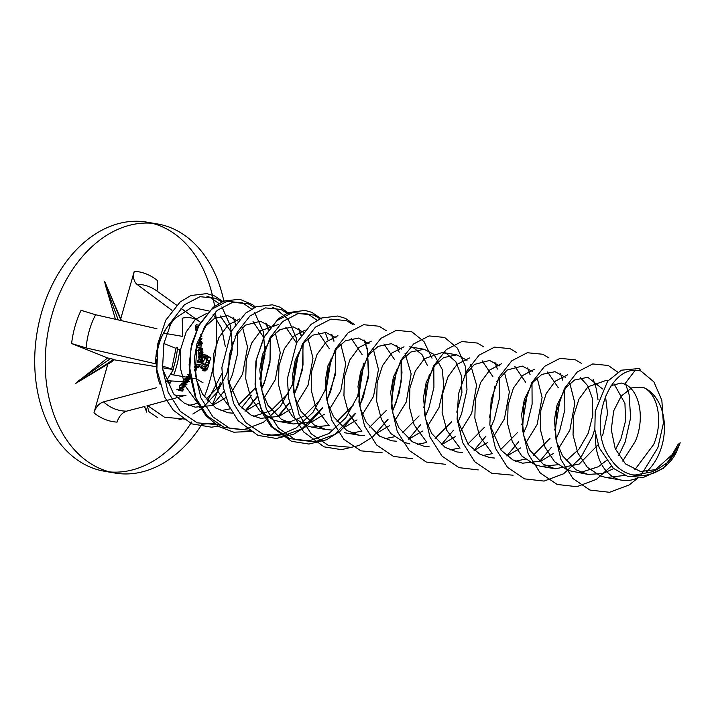 <?xml version="1.0" encoding="UTF-8"?>
<svg xmlns="http://www.w3.org/2000/svg" width="716" height="716" viewBox="0 0 716 716"><rect width="100%" height="100%" fill="white"/><g stroke="black" fill="none" stroke-linecap="round" stroke-linejoin="round"><path stroke-width="1.07" d="M189.31 372.159L189.498 374.146M199.818 337.388L202.064 338.892L200.131 340.431L198.887 340.216M200.185 338.024L199.63 337.934M202.055 338.811L200.229 338.498M202.064 338.892L200.238 338.579M199.504 338.301L200.22 338.426L200.346 339.76L199.102 339.545M200.534 354.098L198.95 352.854L198.081 352.988L198.762 353.65L198.941 355.771L201.59 356.219L203.183 354.626L201.688 354.375M198.985 353.364L198.95 352.854L201.59 353.31L201.635 353.82L198.985 353.364M198.726 353.257L201.375 353.704L198.081 352.988M201.59 353.31L198.681 352.737M201.635 353.82L203.174 354.545L201.679 354.295M201.67 354.223L201.778 355.548L199.129 355.091L199.021 353.767L201.67 354.223M199.039 359.683L201.679 360.13L199.039 359.683L197.491 360.712L197.383 362.224L197.786 360.81L200.435 361.258L200.274 362.323L197.625 361.866M201.867 360.712L202.512 360.891L201.84 362.582L200.203 362.412M201.84 362.582L200.265 362.314M201.545 360.506L200.435 361.258M200.274 362.323L197.383 362.224M200.292 361.499L201.59 361.714L201.679 360.13L200.131 361.159L197.491 360.712M201.59 361.714L200.149 361.974M202.512 360.891L201.858 360.783M194.367 366.95L195.549 367.013M195.191 364.041L198.842 364.918L198.967 366.386L196.318 365.93L196.193 364.462L195.191 364.041L196.247 364.999L196.077 365.894M194.931 366.664L197.58 367.12M194.385 366.502L197.034 366.95L194.331 366.315M198.967 366.386L197.885 367.326M198.198 367.46L195.307 367.362M194.573 369.349L196.685 369.707L196.497 368.23L194.412 367.621M196.685 369.707L195.558 370.637L194.698 370.494M195.558 370.637L194.707 370.584M195.889 370.79L194.761 370.986M184.325 384.322L181.22 383.499L184.075 384.68L186.974 384.778L184.075 384.68M186.974 384.778L181.47 383.15M184.397 385.011L184.88 385.611L184.451 386.926L182.356 387.938L182.303 386.058L183.842 384.975L182.535 386.21L182.562 387.562L184.397 385.011L181.703 384.608M183.842 384.975L181.193 384.519L179.653 385.611L179.707 387.481L180.629 387.437M183.278 387.884L179.707 387.481M182.303 386.058L179.653 385.611M183.502 387.463L184.397 385.459L183.019 387.383M184.218 386.801L183.52 386.685M190.689 377.887L196.453 378.88L202.995 382.756M147.487 405.712L186.053 395.196A39.425 27.996 -80.3 0 1 174.23 394.722M162.093 365.894L173.326 369.608L167.723 378.657M107.606 357.946L75.431 383.579L111.794 361.741L113.71 359.736L107.847 363.289L113.584 359.325L107.606 357.946L71.618 343.528L86.144 347.931L155.802 363.844A39.425 27.996 -80.3 0 1 156.902 350.026M157.251 348.441A39.425 27.996 -80.3 0 1 165.253 330.658M200.462 322.316A39.425 27.996 -80.3 0 0 199.433 321.529A39.425 27.996 -80.3 0 0 182.204 318.226L182.777 336.422L163.588 333.137M204.579 326.505A39.425 27.996 -80.3 0 1 205.331 327.489M126.651 411.136A63.84 45.341 -80.3 0 1 103.525 401.873C99.005 403.394 95.81 407.046 93.948 412.846A76.021 53.995 -80.3 0 0 117.084 422.118C118.946 416.318 122.141 412.658 126.651 411.136L144.936 406.384M103.525 401.873L156.348 387.786M204.302 396.906A126.347 89.742 99.7 0 0 209.904 380.456A126.347 89.742 99.7 0 0 215.427 311.961M214.603 306.215A126.347 89.742 99.7 0 0 152.231 223.285M224.054 302.125A126.347 89.742 99.7 0 0 157.529 223.965L147.004 222.166A126.347 89.742 99.7 0 0 37.232 331.553A126.347 89.742 99.7 0 0 104.357 471.235L114.873 473.034A126.347 89.742 99.7 0 0 201.912 424.239M109.646 471.916A126.347 89.742 99.7 0 0 191.718 421.921M199.603 407.592A126.347 89.742 99.7 0 0 200.095 406.572M176.064 348.406L163.892 343.528M172.019 310.386L136.998 284.368C133.722 281.495 132.818 277.137 134.277 271.283L120.727 318.844M121.496 320.643L104.581 281.227L105.35 284.923L118.212 319.891M115.446 319.264L105.35 284.923M93.948 412.846L107.821 364.149M144.453 406.509L146.771 412.174L145.93 408.138M171.267 380.957A76.021 53.995 -80.3 0 1 170.292 383.069L166.219 381.431M71.618 343.528A76.021 53.995 -80.3 0 1 81.069 310.332L95.595 314.745L156.956 328.751M134.277 271.283A76.021 53.995 -80.3 0 1 157.404 280.556L157.52 290.052M157.529 223.965A126.347 89.742 99.7 0 0 93.939 244.863A126.347 89.742 99.7 0 0 45.905 378.173A126.347 89.742 99.7 0 0 114.873 473.034M212.034 405.31A126.347 89.742 99.7 0 0 220.421 382.255M169.602 325.476L174.668 318.584L191.727 307.379L209.117 310.995M213.1 314.333L221.602 328.062L225.28 346.49M221.844 373.707L207.515 400.96M184.218 418.251L178.937 419.782M157.753 417.697L148.973 411.727L146.995 405.193L164.447 417.204L185.784 419.173M174.668 318.584A47.847 33.983 99.7 0 0 156.598 356.246M156.356 359.119A47.847 33.983 99.7 0 0 160.053 384.331M188.585 405.265A47.847 33.983 99.7 0 0 193.946 404.28L198.099 403.072M635.325 370.109L624.665 384.161L621.273 383.024L611.088 385.629M624.665 384.161C639.164 389.88 645.465 417.509 635.343 441.298L622.723 461.068M613.666 468.595L602.908 473.536L587.97 474.404L575.924 469.75L562.552 455.832L556.654 441.933L554.363 420.113L557.084 404.925L565.792 387.741L574.554 380.008L587.755 377.287L602.541 388.94M605.494 396.029L607.544 413.517L602.612 435.695M598.102 444.797L579.226 464.04L555.24 468.801L543.193 464.147L529.831 450.23L523.924 436.321L521.633 414.501L524.354 399.322L533.062 382.138L541.824 374.405L555.025 371.685L565.443 377.35M569.864 383.436L574.841 403.072L569.882 430.083L558.784 448.216M553.405 453.505L540.974 461.131L522.51 463.198L512.826 459.905L501.021 450.167L489.869 424.946M496.895 381.521L507.214 370.002L522.295 366.073L532.471 371.506M537.143 377.833L542.11 397.47L537.161 424.481L526.054 442.604M520.675 447.903L506.928 456.02M494.658 458.052L489.78 457.587L480.096 454.293L468.291 444.564L457.139 419.343M464.165 375.918L474.484 364.399L489.565 360.47L499.741 365.894M504.413 372.231L509.38 391.867L504.431 418.878L493.324 437.002M487.685 442.515L474.198 450.409M462.59 452.449L457.05 451.984L445.003 447.33L431.641 433.413L425.743 419.513L423.451 397.693L426.163 382.505L434.872 365.321L443.634 357.588L456.835 354.868L467.011 360.291M470.519 364.668L476.596 385.101L471.701 413.275L460.594 431.399M455.215 436.688L441.468 444.806M429.197 446.838L424.32 446.381L412.282 441.727L398.91 427.81L393.012 413.902L390.721 392.091L393.433 376.902L402.15 359.718L410.903 351.986L424.105 349.265L433.932 354.348L442.291 369.546L443.822 386.81L438.971 407.664L427.864 425.796M422.485 431.086L408.738 439.203M396.467 441.235L391.589 440.779L379.552 436.125L366.18 422.207L360.282 408.299L357.991 386.479L360.703 371.3L369.42 354.116L378.173 346.383L391.375 343.662L401.551 349.086M405.059 353.462L411.136 373.886L406.24 402.061L395.134 420.194M389.495 425.707L376.007 433.601M364.399 435.641L358.859 435.167L346.821 430.522L333.45 416.605L327.552 402.696L325.261 380.876L327.973 365.697L336.69 348.513L345.443 340.78L358.644 338.05L369.062 343.716M373.492 349.811L378.46 369.447L373.51 396.458L362.403 414.582M357.024 419.871L343.277 427.989M331.669 430.03L326.129 429.564L314.091 424.91L300.72 411.002L294.822 397.094L292.531 375.274L295.243 360.085L303.96 342.901L312.722 335.178L325.914 332.448L336.09 337.871M340.762 344.208L345.73 363.844L340.78 390.855L329.673 408.979M324.294 414.269L311.863 421.894L293.399 423.962L281.361 419.308L267.99 405.39L262.092 391.491L259.801 369.671L262.512 354.483L271.23 337.299L279.992 329.566L293.184 326.845L303.36 332.269M308.032 338.596L312.999 358.242L308.05 385.253L296.943 403.377M291.564 408.666L279.133 416.291L260.669 418.359L250.994 415.065L239.189 405.337L228.037 380.106M235.063 336.69L245.382 325.162L260.454 321.242L270.63 326.666M275.302 332.994L280.269 352.63L275.32 379.641L264.213 397.774M258.834 403.063L245.087 411.181M233.488 413.221L227.939 412.756L215.901 408.102L202.53 394.185L196.631 380.277L194.34 358.456L197.052 343.277L205.769 326.093L214.531 318.36L227.724 315.631L237.9 321.054M242.572 327.391L247.539 347.027L242.59 374.038L231.483 392.162M226.104 397.452L212.473 405.533L195.208 407.144L184.468 403.269L173.558 393.916L162.577 368.883M232.995 341.747L227.661 372.92M222.533 382.568L206.029 399.206M265.627 346.365L260.946 377.18L259.935 379.57M255.442 387.884L238.759 404.809M230.829 408.675L220.913 410.707M197.312 402.562L185.014 385.62L180.28 367.648L180.799 348.817L186.169 331.929L195.262 319.506L207.005 313.259M220.304 315.962L231.053 331.776M298.456 352.961L293.676 382.791L292.665 385.172M288.172 393.496L271.024 410.698L253.643 416.309M230.946 408.899L217.745 391.222L213.01 373.26L213.529 354.42L218.899 337.54L227.992 325.118L239.735 318.862M253.034 321.565L263.873 337.684M331.186 358.564L326.406 388.394L325.395 390.775M320.902 399.098L303.754 416.3L291.627 421.214L279.025 421.5L273.297 419.961L260.042 411.244L250.475 396.825L245.74 378.862L246.259 360.032L251.629 343.143L260.722 330.72L278.81 324.384M285.765 327.167L296.514 342.991M363.817 363.182L359.137 393.997L358.125 396.378M353.632 404.701L336.95 421.626M329.02 425.492L311.755 427.103L306.027 425.572L292.772 416.846L283.205 402.428L278.47 384.465L278.989 365.634L284.35 348.746L293.453 336.323L305.195 330.076M318.486 332.77L329.244 348.594M396.646 369.778L391.312 400.942M386.175 410.59L369.68 427.228M361.75 431.095L351.825 433.126M329.136 425.716L315.935 408.039L311.2 390.068L311.711 371.237L317.081 354.348L326.183 341.926L337.925 335.679M351.216 338.382L362.063 354.501M429.278 374.387L424.597 405.202L423.586 407.592M419.093 415.915L402.41 432.831M394.033 436.858L384.555 438.729M361.866 431.318L348.665 413.642L343.931 395.68L344.441 376.84L349.811 359.96L358.913 347.537L371.273 341.174M383.946 343.984L394.695 359.799M426.423 441.799L414.116 424.848L409.391 406.885L409.901 388.054L415.271 371.165L424.373 358.743L442.461 352.406L446.65 353.677L455.815 361.705L461.292 375.417L461.927 392.681L456.772 412.148M451.635 421.805L435.131 438.434M426.763 442.461L417.285 444.332M409.946 443.92L404.218 442.381L390.954 433.663L381.386 419.245L376.661 401.282L377.171 382.451L382.541 365.563L391.643 353.14L404.003 346.777M424.105 349.265L409.731 346.804L413.92 348.074L422.019 354.626L427.524 365.706M494.837 386.586L489.502 417.759M484.365 427.407L467.861 444.036M459.493 448.064L450.015 449.934M527.567 392.189L522.787 422.019L521.776 424.4M517.283 432.724L500.591 449.648M492.214 453.675L482.745 455.546M460.057 448.135L446.847 430.45L442.121 412.488L442.631 393.657L448.001 376.768L457.103 364.346L469.463 357.982M482.137 360.792L492.885 376.616M560.297 397.801L555.518 427.622L554.506 430.012M550.013 438.326L533.322 455.251M525.392 459.117L515.475 461.149M491.883 453.004L479.577 436.062L474.851 418.09L475.361 399.26L480.731 382.38L489.825 369.948L501.576 363.701M514.867 366.404L525.616 382.219M580.327 377.609L587.738 385.718L592.213 397.836L592.848 415.101L588.239 433.234L578.976 449.183L566.052 460.853M558.122 464.729L540.857 466.34L535.138 464.8L521.875 456.074L512.307 441.665L507.581 423.702L508.092 404.871L513.462 387.983L522.555 375.56L534.306 369.304M547.597 372.007L558.346 387.821M614.113 383.964L624.943 403.439L625.578 420.704L620.969 438.836L615.527 449.451M606.246 460.683L598.325 466.743L580.936 472.354M587.97 474.404L567.869 470.403L554.605 461.686L545.037 447.267L540.312 429.305L540.822 410.474L546.192 393.585L555.285 381.163L567.654 374.799M646.414 471.933A47.847 33.983 99.7 0 0 664.394 425.018A47.847 33.983 99.7 0 0 643.022 387.302C657.521 393.03 663.822 420.65 653.699 444.439L634.752 469.83M625.014 475.397L606.318 477.545L600.59 476.015L587.335 467.288L577.767 452.87L573.042 434.907L573.552 416.077L578.922 399.188L588.015 386.765L606.103 380.429L607.938 380.849M595.623 435.167A47.847 33.983 99.7 0 0 621.918 480.221A47.847 33.983 99.7 0 0 637.705 477.823M632.317 474.896L635.289 474.985L651.479 471.942L657.315 469.436L640.498 471.504L625.462 463.878L615.196 448.672L611.276 429.681L613.666 410.93L621.175 396.172L631.745 387.866L643.022 387.302M654.531 470.484L672.145 454.687L677.98 444.546L680.2 442.765L677.041 450.471L668.529 461.856L657.315 469.436M173.728 374.987A76.021 53.995 -80.3 0 0 179.743 349.873L177.389 348.826M171.67 369.053L176.127 347.824L177.505 347.573A63.84 45.341 -80.3 0 1 172.905 369.465M170.292 383.069L166.685 380.957L168.054 380.76L182.643 381.637M187.61 377.368L170.417 374.414M113.71 359.736L156.804 366.78M173.326 369.608L162.371 367.729M120.968 320.517L120.44 319.085L121.067 320.544M104.581 281.227L120.44 319.085M110.738 358.483L77.928 381.198M144.632 406.464L145.321 408.979M75.431 383.579L107.847 363.289M146.771 412.174L145.849 408.022M641.321 474.744L657.915 447.581L663.365 423.335L661.844 400.244L653.878 381.87L640.999 371.076L639.325 368.489L621.399 370.208L607.598 381.261L595.238 411.208L594.844 429.779L599.229 447.885L613.37 468.345L627.404 476.23L643.487 477.384L663.446 468.3L679.735 444.305M186.786 379.892L189.364 381.413L188.201 380.921L187.789 382.255L185.677 383.329L185.659 381.395L186.786 379.892L184.137 379.435L183.01 380.939L183.028 382.872L185.856 383.373L183.028 382.872M189.364 381.413L188.21 381.216M185.659 381.395L183.01 380.939M186.903 380.384L184.254 379.936M186.536 380.241L183.887 379.784M185.927 382.971L187.556 382.147L187.574 380.661L185.927 381.485L186.053 383.006M187.556 382.147L185.721 381.834M184.961 378.281L188.863 379.203L184.961 378.281L186.76 379.471L186.67 378.979L189.319 379.435L187.01 379.122M189.516 379.086L190.393 378.603L187.744 378.146L187.923 377.037L190.08 377.413M189.14 376.186L188.899 374.826L187.771 374.37L188.863 376.151L189.937 376.339L189.14 376.186M190.277 377.251L186.366 376.33L187.467 378.111L190.107 378.567L188.496 379.095L185.847 378.639M187.18 376.661L189.829 377.108L186.366 376.33M189.749 374.71L187.771 374.37M189.874 379.149L189.319 379.435M189.659 379.578L186.76 379.471M199.791 359.432L202.485 359.897L199.791 359.432M199.12 356.237L201.769 356.684L198.627 356.344L199.093 359.208L199.612 358.618M201.277 356.792L202.333 357.812L202.709 357.391L202.852 358.841M201.348 357.642L202.646 357.365M203.013 358.868L202.44 359.88M202.261 359.065L201.742 359.665L202.091 359.038M201.742 359.665L199.093 359.208M202.216 358.447L202.7 357.785L202.512 359.495L202.861 358.788L202.377 358.707M202.539 359.513L202.861 358.788M201.787 357.087L201.357 357.964L201.84 359.289L199.2 358.841L199.138 356.631L201.787 357.087L199.138 356.631M199.146 358.823L201.796 359.271L202.216 358.376L201.393 358.233M201.357 357.964L198.717 357.517M200.426 351.001L197.777 350.545L198.627 349.462L201.724 350.061L203.084 352.165L201.975 353.086L199.325 352.639L202.422 353.239L200.426 351.001L201.724 350.061M197.777 350.545L199.325 352.639M201.948 352.693L202.852 352.039L201.76 350.464L200.722 351.108L202.351 352.827M201.76 350.464L201.106 350.348L201.76 350.464M202.852 352.039L200.892 351.708M197.535 347.26L200.194 348.808L200.14 347.985L197.535 347.26M197.5 346.866L202.78 348.441L202.619 349.408L199.97 348.96M202.78 348.441L200.14 347.985M202.843 349.256L200.194 348.808M198.413 343.984L198.565 345.703L198.413 343.984L201.062 344.441L201.214 346.159L198.565 345.703M201.062 344.441L198.126 343.868M199.012 343.358L201.831 344.253L199.048 343.761M201.554 341.845L200.802 342.338L201.554 341.845L200.838 341.72L201.456 341.818M199.871 343.51L201.661 343.814L202.163 343.036L200.48 342.749M197.992 343.286L199.8 343.59L200.802 342.338L199.952 342.194M198.797 340.503L199.809 340.682L198.815 340.44M199.809 340.682L200.006 342.758L198.225 342.454M199.916 341.818L201.545 341.451L199.854 341.165M199.854 341.147L201.545 341.451L202.172 343.089M202.422 343.134L201.697 344.217M201.661 343.814L199.084 343.376M200.283 334.265L201.84 336.404L199.889 337.191M199.871 337.254L200.561 337.299M200.301 336.055L201.572 336.278L200.525 336.905L200.99 337.048M202.888 354.948L206.566 355.217L210.683 357.866L207.479 368.919L205.17 370.995L202.521 370.539M204.839 368.463L205.492 367.21M207.524 360.032L208.034 357.409L205.134 355.521M205.85 356.613L206.405 356.702L205.044 357.418L202.404 356.962L203.756 356.255M205.197 357.186L207.291 358.573L207.014 359.951M199.308 365.464L199.657 364.73L202.306 365.187L201.339 367.093L205.358 369.554L202.709 369.107L200.57 367.791M206.709 359.897L209 360.587L207.712 365.106L206.002 367.21L203.353 366.753M203.765 364.739L203.29 364.659M200.176 362.466L202.682 362.896L204.812 364.355L202.163 363.898L200.498 362.761L203.147 363.218L200.498 362.761M205.957 370.655L203.308 370.208M207.479 368.919L204.069 368.328M204.481 358.743L206.861 359.146L204.579 358.456M206.861 359.146L205.394 364.748M206.414 365.196L205.94 365.115M209 360.587L206.647 360.184M208.481 362.788L206.11 362.385M207.712 365.106L205.403 364.713M206.87 366.556L204.221 366.109M201.339 367.093L198.762 366.655M206.718 368.785L205.08 369.456L202.44 369M206.405 356.702L203.487 356.138M205.044 357.418L203.971 360.578L201.751 360.193M203.971 360.578L203.595 361.92L202.234 361.687M205.376 355.369L206.566 355.217L205.841 355.091M210.683 357.866L208.034 357.409M208.741 366.028L207.38 365.795M198.842 325.18L196.148 324.697L198.788 325.145M196.309 324.742L195.441 325.887L196.39 327.579L195.737 325.986L198.198 326.406M198.654 325.538L198.198 325.467L198.654 325.529M197.697 327.409L196.354 327.185M197.526 327.776L196.39 327.579M198.959 325.198L198.09 326.344L195.441 325.887M196.497 329.995L195.692 327.74L195.978 330.774L196.345 330.336M197.401 328.035L195.692 327.74M197.365 328.098L195.987 327.856M179.698 388.126L182.634 388.699L181.515 390.256L182.365 390.605L178.875 389.799L179.698 388.126L178.579 389.683L176.933 389.468L179.752 390.623L180.047 390.211M181.515 390.256L178.911 389.737M178.579 389.683L181.229 390.139L179.832 389.567L177.183 389.119M182.634 388.699L179.984 388.242M182.455 388.94L183.761 389.164L182.499 388.877M183.761 389.164L182.401 391.07L179.752 390.623M198.842 364.918L196.193 364.462M196.497 368.23L194.439 367.881M86.144 347.931A63.84 45.341 -80.3 0 1 95.595 314.745M136.998 284.368A63.84 45.341 -80.3 0 1 156.616 290.786L176.619 305.15M172.144 371.595A63.84 45.341 -80.3 0 1 170.981 374.513M363.415 364.059L357.678 396.172L345.765 417.831L328.886 433.547L309.312 440.877L289.703 438.657L272.733 427.157L260.678 408.093L255.057 384.295L256.418 359.343L264.24 336.985L277.02 320.571L292.513 312.534L308.032 314.055L317.027 320.258M325.198 332.34L328.197 340.619M330.685 359.96L324.948 390.569L313.035 412.228L296.155 427.944L282.014 434.209L267.193 435.435M272.277 307.361L275.302 308.453L288.181 319.246L296.147 337.621L297.024 342.015M297.954 354.357L292.218 384.957L280.305 406.616L263.425 422.342L243.852 429.672L224.242 427.443L207.273 415.951L195.217 396.879L189.597 373.09L190.957 348.137L198.78 325.78L211.569 309.357L227.053 301.329L242.572 302.85L251.567 309.043M254.592 312.48L263.416 332.009L264.983 354.59L259.845 378.388M251.692 395.134L241.525 407.941M215.874 423.174L201.733 424.23M206.817 296.155L209.842 297.247L218.836 303.441M221.862 306.878L230.686 326.406L232.217 349.506L226.757 373.752L216.894 392.619L202.995 407.529M201.473 408.702L192.828 414.027M638.242 477.823L629.122 484.965L609.549 492.295L589.939 490.066L572.97 478.574L560.914 459.502L555.294 435.713L556.654 410.76L564.477 388.403L577.257 371.98L592.75 363.952L608.269 365.473L617.738 372.15M625.882 384.752L629.113 394.632L630.635 417.732L625.184 441.978L618.705 455.6M611.133 466.295L596.392 479.353L576.819 486.692L557.209 484.463L540.24 472.972L528.184 453.899L522.564 430.101L523.924 405.158L531.746 382.791L544.527 366.377L560.019 358.34L575.539 359.871L581.759 363.594M593.152 379.149L596.383 389.03L597.985 399.6M594.79 429.224L592.454 436.375L580.542 458.034L563.662 473.75L544.088 481.08L524.479 478.861L507.51 467.36L495.454 448.297L489.833 424.499L491.194 399.546L499.016 377.189L511.797 360.775L527.289 352.737L542.809 354.259L549.029 357.991M560.422 373.546L562.83 380.303M564.727 389.137L564.843 409.794L559.724 430.772L555.992 439.347M551.392 447.366L539.515 461.507M513.077 475.218L491.749 473.258L474.78 461.757L462.724 442.694L457.103 418.896L458.464 393.943L466.286 371.586L479.076 355.163L494.559 347.135L510.078 348.656L516.299 352.388M527.692 367.935L530.1 374.701M531.997 383.534L532.113 404.191L526.994 425.161L523.262 433.744M518.661 441.763L506.785 455.904M478.252 469.92L459.019 467.646L442.049 456.155L429.994 437.082L424.373 413.293L425.734 388.34L433.556 365.983L446.345 349.56L461.829 341.532L477.348 343.054L483.568 346.777M494.962 362.332L497.369 369.098M499.267 377.923L499.383 398.579L494.264 419.558L490.541 428.141M485.94 436.16L474.055 450.301M445.522 464.317L426.288 462.044L409.319 450.552L397.264 431.48L391.643 407.681L393.003 382.738L400.826 360.372L413.615 343.957L429.099 335.92L444.618 337.451L457.497 348.245L465.463 366.61L466.993 389.71L461.534 413.955L457.81 422.538M453.21 430.558L441.325 444.699M412.792 458.714L393.558 456.441L376.589 444.949L364.534 425.877L358.913 402.079L360.273 377.135L368.096 354.769L380.885 338.355L396.369 330.318L411.888 331.839L424.024 341.639L432.017 358.251M433.806 366.717L433.923 387.374L428.803 408.353L425.08 416.927M420.677 424.642L408.594 439.096M382.165 452.798L360.828 450.838L343.859 439.338L331.803 420.274L326.183 396.476L327.543 371.523L335.365 349.166L348.155 332.743L363.639 324.715L379.158 326.236L386.237 330.667M396.771 345.515L399.179 352.281M401.076 361.115L401.193 381.771L396.073 402.75L392.35 411.324M387.75 419.343L375.864 433.484M349.435 447.196L328.098 445.236L311.129 433.735L299.073 414.662L293.453 390.873L294.813 365.921L302.635 343.564L315.425 327.14L330.908 319.112L346.428 320.634L352.648 324.366M364.041 339.912L367.272 349.802L368.803 372.893L363.343 397.138L359.62 405.721M355.217 413.427L334.56 434.523L314.977 441.853L295.368 439.624L278.399 428.132L266.343 409.06L260.722 385.271L262.083 360.318L269.905 337.961L282.695 321.538L298.178 313.51L313.697 315.031L319.918 318.754M331.311 334.309L333.728 341.076M335.616 349.9L335.732 370.557L330.622 391.536L326.89 400.119M322.486 407.825L301.83 428.911L282.247 436.25L262.638 434.021L245.669 422.53L233.613 403.457L227.992 379.659L229.353 354.715L237.184 332.349L249.965 315.935L265.448 307.898L280.967 309.428L288.047 313.85M298.581 328.707L300.997 335.464M302.895 344.298L303.011 364.954L297.892 385.933L294.16 394.516M289.756 402.222L277.683 416.676M251.244 430.379L229.908 428.419L212.938 416.918L200.883 397.854L195.262 374.056L196.623 349.104L204.454 326.747L217.234 310.332L232.718 302.295L248.237 303.817L254.457 307.549M265.851 323.095L268.267 329.861M270.165 338.695L270.281 359.351L265.162 380.33L261.43 388.904M257.026 396.619L244.953 411.065M218.514 424.776L197.177 422.816L180.208 411.315L168.153 392.252L162.532 368.454L163.892 343.501L171.724 321.144L184.504 304.721L199.988 296.692L215.507 298.214L221.727 301.946M233.121 317.492L235.537 324.259M237.435 333.092L237.551 353.749L232.431 374.719L228.699 383.302M224.099 391.321L212.222 405.462M640.999 371.076C608.654 362.054 586.565 427.506 609.978 457.882C629.382 489.001 667.768 474.636 677.041 450.471M189.785 374.978L188.899 374.826M197.5 367.111L194.859 366.655M182.544 387.991L179.904 387.535M199.433 321.529L180.862 308.193M279.025 421.5L293.399 423.962M311.755 427.103L326.129 429.564M344.486 432.706L358.859 435.167M540.857 466.34L555.24 468.801M606.318 477.545L621.918 480.221M442.461 352.406L456.835 354.868M606.103 380.429L608.009 380.751M401.273 360.855L401.98 372.812L399.385 392.565L392.422 411.655M388.036 419.397L372.714 436.912L359.101 445.459L341.451 449.666L324.106 446.856L303.673 431.963L294.536 417.339L288.79 398.848L287.34 378.88L296.666 342.687L311.057 324.393L321.761 317.967L337.719 316.016L345.515 318.387L354.545 324.688M364.587 340.216L367.451 349.399L368.463 377.475L359.692 406.053M355.306 413.794L340.27 431.068L326.603 439.749L308.945 444.045L291.564 441.316L271.122 426.575L262.602 413.427L255.191 387.642L255.898 361.213L263.846 337.254L278.273 318.835L288.423 312.606L304.953 310.404L311.845 312.364L321.815 319.085M331.857 334.614L334.05 341.12M335.813 349.65L335.231 375.103L326.97 400.45M322.576 408.183L307.236 425.725L293.623 434.254L276.313 438.443L257.948 435.373L238.195 420.731L229.066 406.097L223.311 387.544L221.879 367.505L231.259 331.374L245.633 313.152L256.328 306.743L272.286 304.81L280.072 307.182L289.094 313.474M299.127 329.002L301.32 335.518M303.083 344.038L302.501 369.501L294.24 394.847M289.846 402.58L278.506 416.533M253.124 431.372L233.81 432.213L218.684 426.53L205.787 415.513L196.631 401.139L189.087 364.892L191.772 343.761L198.994 324.894L213.198 307.307L223.831 301.051L239.744 299.234L252.462 304.586L255.523 307.075M266.397 323.399L268.59 329.915M270.353 338.435L269.968 362.699L264.025 383.722L261.51 389.236M257.116 396.977L245.776 410.93M220.394 425.769L211.533 427.192L191.745 423.854L173.353 410.25L164.805 397.389L156.858 369.554L157.851 343.608L165.808 320.159L180.172 301.937L190.868 295.538L206.826 293.596L214.621 295.976L222.792 301.472M201.805 359.692L199.155 359.235M201.644 356.649L199.003 356.192M204.821 370.995L202.172 370.548M206.172 365.214L203.523 364.757M205.599 367.227L202.95 366.78M206.208 355.073L203.559 354.617"/></g></svg>

